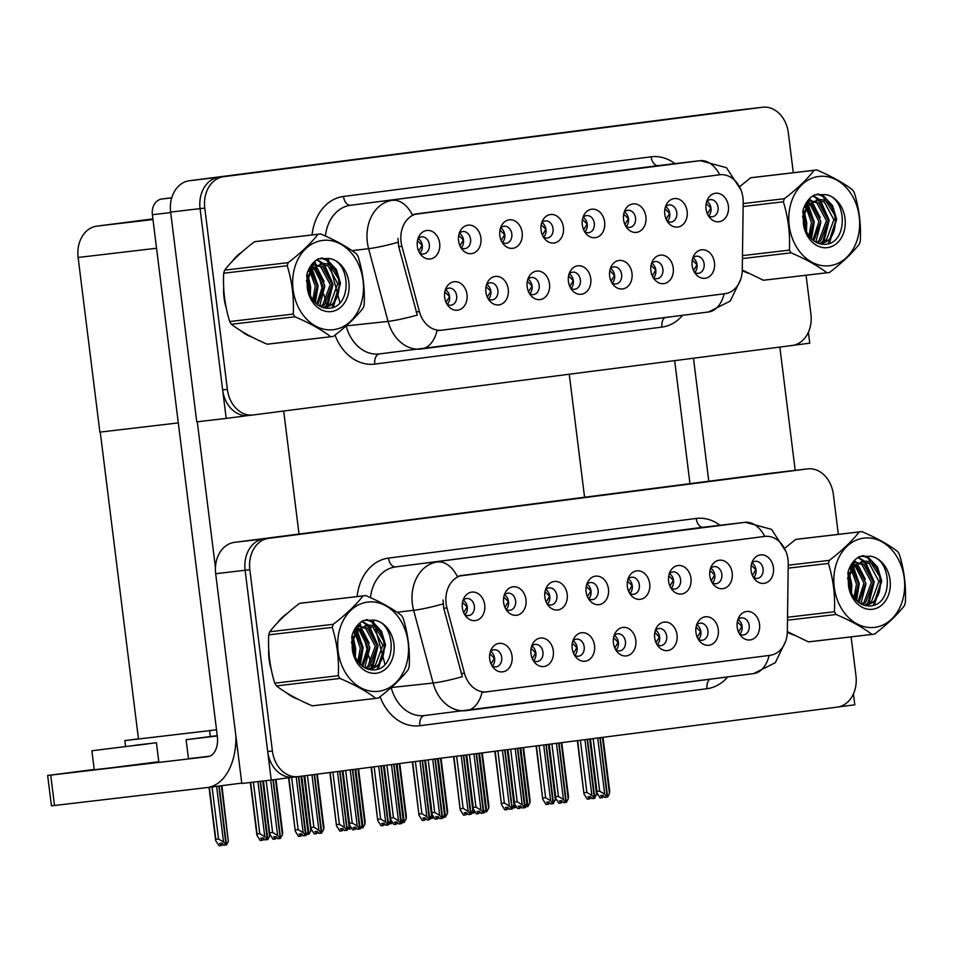 <?xml version="1.0" encoding="UTF-8"?>
<svg xmlns="http://www.w3.org/2000/svg" width="953" height="953" viewBox="0 0 953 953"><rect width="100%" height="100%" fill="white"/><g stroke="black" fill="none" stroke-linecap="round" stroke-linejoin="round"><path stroke-width="1.43" d="M464.623 614.494A8.613 6.754 83.3 0 0 468.662 615.59A8.613 6.754 83.3 0 0 474.356 606.179A8.613 6.754 83.3 0 0 466.648 598.496A8.613 6.754 83.3 0 0 462.979 600.497M463.265 600.187A8.613 6.754 -96.7 0 1 467.292 607.013A8.613 6.754 -96.7 0 1 464.981 614.733M462.372 607.788A14.343 11.257 83.3 0 0 466.136 616.615A14.343 11.257 83.3 0 0 479.037 619.236A14.343 11.257 83.3 0 0 484.708 604.917A14.343 11.257 83.3 0 0 475.797 592.516A14.343 11.257 83.3 0 0 463.956 598.091A14.343 11.257 83.3 0 0 462.372 607.788M574.456 655.116A8.613 6.754 83.3 0 0 578.495 656.224A8.613 6.754 83.3 0 0 584.189 646.801A8.613 6.754 83.3 0 0 576.482 639.118A8.613 6.754 83.3 0 0 572.813 641.119M573.098 640.809A8.613 6.754 -96.7 0 1 577.125 647.635A8.613 6.754 -96.7 0 1 574.814 655.354M572.205 648.421A14.343 11.257 83.3 0 0 575.969 657.236A14.343 11.257 83.3 0 0 588.871 659.857A14.343 11.257 83.3 0 0 594.541 645.538A14.343 11.257 83.3 0 0 585.63 633.137A14.343 11.257 83.3 0 0 573.789 638.713A14.343 11.257 83.3 0 0 572.205 648.421M533.215 660.441A8.613 6.754 83.3 0 0 537.242 661.537A8.613 6.754 83.3 0 0 542.936 652.126A8.613 6.754 83.3 0 0 535.241 644.431A8.613 6.754 83.3 0 0 531.56 646.444M531.857 646.134A8.613 6.754 -96.7 0 1 535.872 652.948A8.613 6.754 -96.7 0 1 533.561 660.667M530.964 653.734A14.343 11.257 83.3 0 0 534.716 662.561A14.343 11.257 83.3 0 0 547.618 665.17A14.343 11.257 83.3 0 0 553.3 650.851A14.343 11.257 83.3 0 0 544.389 638.45A14.343 11.257 83.3 0 0 532.548 644.025A14.343 11.257 83.3 0 0 530.964 653.734M698.192 639.177A8.613 6.754 83.3 0 0 702.23 640.273A8.613 6.754 83.3 0 0 707.924 630.85A8.613 6.754 83.3 0 0 700.217 623.167A8.613 6.754 83.3 0 0 696.548 625.168M696.834 624.87A8.613 6.754 -96.7 0 1 700.86 631.684A8.613 6.754 -96.7 0 1 698.549 639.403M695.94 632.47A14.343 11.257 83.3 0 0 699.705 641.286A14.343 11.257 83.3 0 0 712.606 643.906A14.343 11.257 83.3 0 0 718.276 629.588A14.343 11.257 83.3 0 0 709.366 617.187A14.343 11.257 83.3 0 0 697.525 622.762A14.343 11.257 83.3 0 0 695.94 632.47M629.611 593.231A8.613 6.754 83.3 0 0 633.65 594.327A8.613 6.754 83.3 0 0 639.344 584.916A8.613 6.754 83.3 0 0 631.636 577.232A8.613 6.754 83.3 0 0 627.967 579.233M628.253 578.924A8.613 6.754 -96.7 0 1 632.28 585.75A8.613 6.754 -96.7 0 1 629.969 593.469M627.36 586.524A14.343 11.257 83.3 0 0 631.124 595.351A14.343 11.257 83.3 0 0 644.025 597.972A14.343 11.257 83.3 0 0 649.696 583.653A14.343 11.257 83.3 0 0 640.785 571.252A14.343 11.257 83.3 0 0 628.944 576.827A14.343 11.257 83.3 0 0 627.36 586.524M712.105 582.605A8.613 6.754 83.3 0 0 716.144 583.701A8.613 6.754 83.3 0 0 721.838 574.278A8.613 6.754 83.3 0 0 714.131 566.594A8.613 6.754 83.3 0 0 710.461 568.596M710.747 568.298A8.613 6.754 -96.7 0 1 714.774 575.112A8.613 6.754 -96.7 0 1 712.451 582.831M709.854 575.898A14.343 11.257 83.3 0 0 713.618 584.725A14.343 11.257 83.3 0 0 726.508 587.334A14.343 11.257 83.3 0 0 732.19 573.015A14.343 11.257 83.3 0 0 723.279 560.614A14.343 11.257 83.3 0 0 711.438 566.189A14.343 11.257 83.3 0 0 709.854 575.898M491.962 665.754A8.613 6.754 83.3 0 0 496.001 666.85A8.613 6.754 83.3 0 0 501.695 657.439A8.613 6.754 83.3 0 0 493.988 649.755A8.613 6.754 83.3 0 0 490.318 651.757M490.604 651.447A8.613 6.754 -96.7 0 1 494.631 658.273A8.613 6.754 -96.7 0 1 492.32 665.98M489.711 659.047A14.343 11.257 83.3 0 0 493.475 667.874A14.343 11.257 83.3 0 0 506.377 670.495A14.343 11.257 83.3 0 0 512.047 656.164A14.343 11.257 83.3 0 0 503.136 643.775A14.343 11.257 83.3 0 0 491.295 649.338A14.343 11.257 83.3 0 0 489.711 659.047M588.37 598.555A8.613 6.754 83.3 0 0 592.397 599.651A8.613 6.754 83.3 0 0 598.091 590.229A8.613 6.754 83.3 0 0 590.384 582.545A8.613 6.754 83.3 0 0 586.714 584.546M587.012 584.249A8.613 6.754 -96.7 0 1 591.027 591.063A8.613 6.754 -96.7 0 1 588.716 598.782M586.119 591.849A14.343 11.257 83.3 0 0 589.871 600.664A14.343 11.257 83.3 0 0 602.772 603.285A14.343 11.257 83.3 0 0 608.455 588.966A14.343 11.257 83.3 0 0 599.544 576.565A14.343 11.257 83.3 0 0 587.691 582.14A14.343 11.257 83.3 0 0 586.119 591.849M505.876 609.181A8.613 6.754 83.3 0 0 509.903 610.277A8.613 6.754 83.3 0 0 515.609 600.866A8.613 6.754 83.3 0 0 507.901 593.183A8.613 6.754 83.3 0 0 504.22 595.184M504.518 594.875A8.613 6.754 -96.7 0 1 508.533 601.7A8.613 6.754 -96.7 0 1 506.222 609.42M503.625 602.475A14.343 11.257 83.3 0 0 507.389 611.302A14.343 11.257 83.3 0 0 520.278 613.923A14.343 11.257 83.3 0 0 525.961 599.592A14.343 11.257 83.3 0 0 517.05 587.203A14.343 11.257 83.3 0 0 505.209 592.766A14.343 11.257 83.3 0 0 503.625 602.475M547.117 603.868A8.613 6.754 83.3 0 0 551.156 604.964A8.613 6.754 83.3 0 0 556.85 595.554A8.613 6.754 83.3 0 0 549.142 587.858A8.613 6.754 83.3 0 0 545.473 589.871M545.759 589.562A8.613 6.754 -96.7 0 1 549.786 596.375A8.613 6.754 -96.7 0 1 547.475 604.095M544.866 597.162A14.343 11.257 83.3 0 0 548.63 605.989A14.343 11.257 83.3 0 0 561.531 608.61A14.343 11.257 83.3 0 0 567.202 594.279A14.343 11.257 83.3 0 0 558.291 581.878A14.343 11.257 83.3 0 0 546.45 587.453A14.343 11.257 83.3 0 0 544.866 597.162M656.951 644.49A8.613 6.754 83.3 0 0 660.989 645.586A8.613 6.754 83.3 0 0 666.683 636.175A8.613 6.754 83.3 0 0 658.976 628.48A8.613 6.754 83.3 0 0 655.307 630.493M655.593 630.183A8.613 6.754 -96.7 0 1 659.619 636.997A8.613 6.754 -96.7 0 1 657.296 644.716M654.699 637.783A14.343 11.257 83.3 0 0 658.463 646.61A14.343 11.257 83.3 0 0 671.353 649.231A14.343 11.257 83.3 0 0 677.035 634.901A14.343 11.257 83.3 0 0 668.124 622.5A14.343 11.257 83.3 0 0 656.283 628.075A14.343 11.257 83.3 0 0 654.699 637.783M615.709 649.803A8.613 6.754 83.3 0 0 619.736 650.899A8.613 6.754 83.3 0 0 625.43 641.488A8.613 6.754 83.3 0 0 617.723 633.805A8.613 6.754 83.3 0 0 614.054 635.806M614.351 635.496A8.613 6.754 -96.7 0 1 618.366 642.322A8.613 6.754 -96.7 0 1 616.055 650.041M613.458 643.096A14.343 11.257 83.3 0 0 617.21 651.923A14.343 11.257 83.3 0 0 630.112 654.544A14.343 11.257 83.3 0 0 635.794 640.225A14.343 11.257 83.3 0 0 626.871 627.824A14.343 11.257 83.3 0 0 615.03 633.388A14.343 11.257 83.3 0 0 613.458 643.096M753.346 577.28A8.613 6.754 83.3 0 0 757.385 578.376A8.613 6.754 83.3 0 0 763.079 568.965A8.613 6.754 83.3 0 0 755.372 561.281A8.613 6.754 83.3 0 0 751.703 563.283M751.988 562.973A8.613 6.754 -96.7 0 1 756.015 569.799A8.613 6.754 -96.7 0 1 753.704 577.518M751.095 570.573A14.343 11.257 83.3 0 0 754.859 579.4A14.343 11.257 83.3 0 0 767.761 582.021A14.343 11.257 83.3 0 0 773.431 567.702A14.343 11.257 83.3 0 0 764.52 555.301A14.343 11.257 83.3 0 0 752.679 560.876A14.343 11.257 83.3 0 0 751.095 570.573M670.852 587.918A8.613 6.754 83.3 0 0 674.891 589.014A8.613 6.754 83.3 0 0 680.585 579.603A8.613 6.754 83.3 0 0 672.878 571.919A8.613 6.754 83.3 0 0 669.209 573.92M669.494 573.611A8.613 6.754 -96.7 0 1 673.521 580.437A8.613 6.754 -96.7 0 1 671.21 588.144M668.613 581.211A14.343 11.257 83.3 0 0 672.365 590.038A14.343 11.257 83.3 0 0 685.267 592.659A14.343 11.257 83.3 0 0 690.949 578.328A14.343 11.257 83.3 0 0 682.026 565.927A14.343 11.257 83.3 0 0 670.185 571.502A14.343 11.257 83.3 0 0 668.613 581.211M739.445 633.852A8.613 6.754 83.3 0 0 743.483 634.948A8.613 6.754 83.3 0 0 749.177 625.537A8.613 6.754 83.3 0 0 741.47 617.854A8.613 6.754 83.3 0 0 737.801 619.855M738.087 619.545A8.613 6.754 -96.7 0 1 742.113 626.371A8.613 6.754 -96.7 0 1 739.79 634.09M737.193 627.145A14.343 11.257 83.3 0 0 740.957 635.973A14.343 11.257 83.3 0 0 753.847 638.593A14.343 11.257 83.3 0 0 759.529 624.275A14.343 11.257 83.3 0 0 750.619 611.874A14.343 11.257 83.3 0 0 738.778 617.449A14.343 11.257 83.3 0 0 737.193 627.145M446.111 603.523A25.826 20.263 83.3 0 0 446.969 607.931L464.433 673.199A25.826 20.263 83.3 0 0 486.697 691.842A25.826 20.263 83.3 0 0 486.864 691.818L770.167 655.307A25.826 20.263 83.3 0 0 787.333 631.577L788.238 563.95A25.826 20.263 83.3 0 0 764.878 536.396A25.826 20.263 83.3 0 0 764.699 536.42L463.015 575.302A25.826 20.263 83.3 0 0 446.111 603.523M803.176 469.4A28.697 22.515 83.3 0 0 802.974 469.424A28.697 22.515 83.3 0 0 802.783 469.448L263.898 538.91A28.697 22.515 83.3 0 0 245.112 570.263L271.236 780.03L293.476 777.16M838.521 706.912L854.793 704.815L853.435 693.867M773.741 472.867A28.697 22.515 83.3 0 0 773.538 472.891A28.697 22.515 83.3 0 0 773.348 472.914L234.462 542.364A28.697 22.515 83.3 0 0 215.676 573.718L241.8 783.497L271.236 780.03M210.339 736.502L209.612 730.629L216.522 729.748M125.558 746.402L124.831 740.6L209.612 730.629M124.831 740.6L138.459 738.849L100.244 432.078M569.251 374.231L584.57 497.24M419.582 252.867A8.613 6.754 83.3 0 0 423.62 253.963A8.613 6.754 83.3 0 0 429.315 244.54A8.613 6.754 83.3 0 0 421.607 236.856A8.613 6.754 83.3 0 0 417.938 238.858M418.224 238.56A8.613 6.754 -96.7 0 1 422.25 245.374A8.613 6.754 -96.7 0 1 419.939 253.093M417.331 246.16A14.343 11.257 83.3 0 0 421.095 254.987A14.343 11.257 83.3 0 0 433.996 257.596A14.343 11.257 83.3 0 0 439.667 243.277A14.343 11.257 83.3 0 0 430.756 230.876A14.343 11.257 83.3 0 0 418.915 236.451A14.343 11.257 83.3 0 0 417.331 246.16M529.415 293.488A8.613 6.754 83.3 0 0 533.454 294.584A8.613 6.754 83.3 0 0 539.148 285.173A8.613 6.754 83.3 0 0 531.44 277.478A8.613 6.754 83.3 0 0 527.771 279.479M528.057 279.181A8.613 6.754 -96.7 0 1 532.084 285.995A8.613 6.754 -96.7 0 1 529.761 293.715M527.164 286.782A14.343 11.257 83.3 0 0 530.928 295.609A14.343 11.257 83.3 0 0 543.818 298.218A14.343 11.257 83.3 0 0 549.5 283.899A14.343 11.257 83.3 0 0 540.589 271.498A14.343 11.257 83.3 0 0 528.748 277.073A14.343 11.257 83.3 0 0 527.164 286.782M488.162 298.801A8.613 6.754 83.3 0 0 492.201 299.897A8.613 6.754 83.3 0 0 497.895 290.486A8.613 6.754 83.3 0 0 490.187 282.803A8.613 6.754 83.3 0 0 486.518 284.804M486.804 284.494A8.613 6.754 -96.7 0 1 490.831 291.32A8.613 6.754 -96.7 0 1 488.52 299.028M485.911 292.094A14.343 11.257 83.3 0 0 489.675 300.922A14.343 11.257 83.3 0 0 502.576 303.542A14.343 11.257 83.3 0 0 508.247 289.212A14.343 11.257 83.3 0 0 499.336 276.823A14.343 11.257 83.3 0 0 487.495 282.386A14.343 11.257 83.3 0 0 485.911 292.094M653.15 277.537A8.613 6.754 83.3 0 0 657.189 278.633A8.613 6.754 83.3 0 0 662.883 269.222A8.613 6.754 83.3 0 0 655.176 261.527A8.613 6.754 83.3 0 0 651.507 263.54M651.792 263.231A8.613 6.754 -96.7 0 1 655.819 270.044A8.613 6.754 -96.7 0 1 653.508 277.764M650.899 270.831A14.343 11.257 83.3 0 0 654.663 279.658A14.343 11.257 83.3 0 0 667.565 282.279A14.343 11.257 83.3 0 0 673.235 267.948A14.343 11.257 83.3 0 0 664.324 255.547A14.343 11.257 83.3 0 0 652.483 261.122A14.343 11.257 83.3 0 0 650.899 270.831M584.57 231.591A8.613 6.754 83.3 0 0 588.597 232.699A8.613 6.754 83.3 0 0 594.303 223.276A8.613 6.754 83.3 0 0 586.595 215.592A8.613 6.754 83.3 0 0 582.926 217.594M583.212 217.284A8.613 6.754 -96.7 0 1 587.227 224.11A8.613 6.754 -96.7 0 1 584.916 231.829M582.319 224.896A14.343 11.257 83.3 0 0 586.083 233.711A14.343 11.257 83.3 0 0 598.972 236.332A14.343 11.257 83.3 0 0 604.655 222.013A14.343 11.257 83.3 0 0 595.744 209.612A14.343 11.257 83.3 0 0 583.903 215.187A14.343 11.257 83.3 0 0 582.319 224.896M667.064 220.965A8.613 6.754 83.3 0 0 671.091 222.061A8.613 6.754 83.3 0 0 676.785 212.65A8.613 6.754 83.3 0 0 669.089 204.955A8.613 6.754 83.3 0 0 665.408 206.968M665.706 206.658A8.613 6.754 -96.7 0 1 669.721 213.472A8.613 6.754 -96.7 0 1 667.41 221.191M664.813 214.258A14.343 11.257 83.3 0 0 668.565 223.085A14.343 11.257 83.3 0 0 681.466 225.706A14.343 11.257 83.3 0 0 687.149 211.375A14.343 11.257 83.3 0 0 678.238 198.974A14.343 11.257 83.3 0 0 666.397 204.55A14.343 11.257 83.3 0 0 664.813 214.258M446.921 304.114A8.613 6.754 83.3 0 0 450.96 305.21A8.613 6.754 83.3 0 0 456.654 295.799A8.613 6.754 83.3 0 0 448.946 288.116A8.613 6.754 83.3 0 0 445.277 290.117M445.563 289.807A8.613 6.754 -96.7 0 1 449.59 296.633A8.613 6.754 -96.7 0 1 447.267 304.352M444.67 297.407A14.343 11.257 83.3 0 0 448.434 306.235A14.343 11.257 83.3 0 0 461.323 308.855A14.343 11.257 83.3 0 0 467.006 294.537A14.343 11.257 83.3 0 0 458.095 282.136A14.343 11.257 83.3 0 0 446.254 287.711A14.343 11.257 83.3 0 0 444.67 297.407M543.317 236.916A8.613 6.754 83.3 0 0 547.356 238.012A8.613 6.754 83.3 0 0 553.05 228.601A8.613 6.754 83.3 0 0 545.342 220.905A8.613 6.754 83.3 0 0 541.673 222.919M541.959 222.609A8.613 6.754 -96.7 0 1 545.986 229.423A8.613 6.754 -96.7 0 1 543.675 237.142M541.066 230.209A14.343 11.257 83.3 0 0 544.83 239.036A14.343 11.257 83.3 0 0 557.731 241.645A14.343 11.257 83.3 0 0 563.402 227.326A14.343 11.257 83.3 0 0 554.491 214.925A14.343 11.257 83.3 0 0 542.65 220.5A14.343 11.257 83.3 0 0 541.066 230.209M460.823 247.542A8.613 6.754 83.3 0 0 464.861 248.638A8.613 6.754 83.3 0 0 470.556 239.227A8.613 6.754 83.3 0 0 462.848 231.543A8.613 6.754 83.3 0 0 459.179 233.545M459.465 233.235A8.613 6.754 -96.7 0 1 463.492 240.061A8.613 6.754 -96.7 0 1 461.181 247.78M458.584 240.835A14.343 11.257 83.3 0 0 462.336 249.662A14.343 11.257 83.3 0 0 475.237 252.283A14.343 11.257 83.3 0 0 480.908 237.964A14.343 11.257 83.3 0 0 471.997 225.563A14.343 11.257 83.3 0 0 460.156 231.138A14.343 11.257 83.3 0 0 458.584 240.835M502.076 242.229A8.613 6.754 83.3 0 0 506.114 243.325A8.613 6.754 83.3 0 0 511.809 233.914A8.613 6.754 83.3 0 0 504.101 226.23A8.613 6.754 83.3 0 0 500.432 228.232M500.718 227.922A8.613 6.754 -96.7 0 1 504.745 234.748A8.613 6.754 -96.7 0 1 502.422 242.455M499.825 235.522A14.343 11.257 83.3 0 0 503.589 244.349A14.343 11.257 83.3 0 0 516.478 246.97A14.343 11.257 83.3 0 0 522.161 232.639A14.343 11.257 83.3 0 0 513.25 220.25A14.343 11.257 83.3 0 0 501.409 225.813A14.343 11.257 83.3 0 0 499.825 235.522M611.909 282.85A8.613 6.754 83.3 0 0 615.936 283.946A8.613 6.754 83.3 0 0 621.642 274.535A8.613 6.754 83.3 0 0 613.935 266.852A8.613 6.754 83.3 0 0 610.254 268.853M610.551 268.543A8.613 6.754 -96.7 0 1 614.566 275.369A8.613 6.754 -96.7 0 1 612.255 283.077M609.658 276.144A14.343 11.257 83.3 0 0 613.422 284.971A14.343 11.257 83.3 0 0 626.312 287.592A14.343 11.257 83.3 0 0 631.994 273.261A14.343 11.257 83.3 0 0 623.083 260.872A14.343 11.257 83.3 0 0 611.242 266.435A14.343 11.257 83.3 0 0 609.658 276.144M570.656 288.163A8.613 6.754 83.3 0 0 574.695 289.259A8.613 6.754 83.3 0 0 580.389 279.848A8.613 6.754 83.3 0 0 572.682 272.165A8.613 6.754 83.3 0 0 569.012 274.166M569.298 273.856A8.613 6.754 -96.7 0 1 573.325 280.682A8.613 6.754 -96.7 0 1 571.014 288.402M568.405 281.457A14.343 11.257 83.3 0 0 572.169 290.284A14.343 11.257 83.3 0 0 585.071 292.905A14.343 11.257 83.3 0 0 590.741 278.586A14.343 11.257 83.3 0 0 581.83 266.185A14.343 11.257 83.3 0 0 569.989 271.76A14.343 11.257 83.3 0 0 568.405 281.457M708.305 215.652A8.613 6.754 83.3 0 0 712.344 216.748A8.613 6.754 83.3 0 0 718.038 207.325A8.613 6.754 83.3 0 0 710.33 199.642A8.613 6.754 83.3 0 0 706.661 201.643M706.947 201.345A8.613 6.754 -96.7 0 1 710.974 208.159A8.613 6.754 -96.7 0 1 708.663 215.878M706.054 208.945A14.343 11.257 83.3 0 0 709.818 217.761A14.343 11.257 83.3 0 0 722.719 220.381A14.343 11.257 83.3 0 0 728.39 206.062A14.343 11.257 83.3 0 0 719.479 193.662A14.343 11.257 83.3 0 0 707.638 199.237A14.343 11.257 83.3 0 0 706.054 208.945M625.811 226.278A8.613 6.754 83.3 0 0 629.85 227.374A8.613 6.754 83.3 0 0 635.544 217.963A8.613 6.754 83.3 0 0 627.836 210.279A8.613 6.754 83.3 0 0 624.167 212.281M624.453 211.971A8.613 6.754 -96.7 0 1 628.48 218.797A8.613 6.754 -96.7 0 1 626.169 226.516M623.56 219.571A14.343 11.257 83.3 0 0 627.324 228.398A14.343 11.257 83.3 0 0 640.225 231.019A14.343 11.257 83.3 0 0 645.896 216.7A14.343 11.257 83.3 0 0 636.985 204.299A14.343 11.257 83.3 0 0 625.144 209.863A14.343 11.257 83.3 0 0 623.56 219.571M694.403 272.213A8.613 6.754 83.3 0 0 698.43 273.32A8.613 6.754 83.3 0 0 704.124 263.898A8.613 6.754 83.3 0 0 696.417 256.214A8.613 6.754 83.3 0 0 692.748 258.215M693.045 257.918A8.613 6.754 -96.7 0 1 697.06 264.731A8.613 6.754 -96.7 0 1 694.749 272.451M692.152 265.518A14.343 11.257 83.3 0 0 695.904 274.333A14.343 11.257 83.3 0 0 708.806 276.954A14.343 11.257 83.3 0 0 714.488 262.635A14.343 11.257 83.3 0 0 705.577 250.234A14.343 11.257 83.3 0 0 693.724 255.809A14.343 11.257 83.3 0 0 692.152 265.518M401.07 241.883A25.826 20.263 83.3 0 0 401.928 246.303L419.391 311.56A25.826 20.263 83.3 0 0 441.644 330.203A25.826 20.263 83.3 0 0 441.823 330.179L725.126 293.667A25.826 20.263 83.3 0 0 742.28 269.937L743.197 202.31A25.826 20.263 83.3 0 0 719.825 174.756A25.826 20.263 83.3 0 0 719.658 174.78L417.974 213.675A25.826 20.263 83.3 0 0 401.07 241.883M758.135 107.76A28.697 22.515 83.3 0 0 757.933 107.784A28.697 22.515 83.3 0 0 757.742 107.808L218.856 177.27A28.697 22.515 83.3 0 0 200.07 208.624L226.195 418.391L248.435 415.532M793.468 345.272L809.752 343.175L808.382 332.228M728.688 111.227A28.697 22.515 83.3 0 0 728.497 111.251A28.697 22.515 83.3 0 0 728.306 111.275L189.421 180.736A28.697 22.515 83.3 0 0 170.635 212.09L196.759 421.857L226.195 418.391M152.897 218.904L96.908 226.123A28.697 22.515 -96.7 0 0 78.122 257.477L99.874 432.126L178.306 422.894M268.71 649.1A45.911 36.035 83.3 0 0 269.08 659.321A45.911 36.035 83.3 0 0 271.224 669.316M286.329 692.688A45.911 36.035 83.3 0 0 297.55 698.99M787.321 632.137A45.911 36.035 83.3 0 0 793.694 635.032M483.755 692.188L482.039 692.295A33.474 20.752 -97.3 0 1 466.482 710.604A33.474 20.752 -97.3 0 1 466.339 710.628A38.263 30.031 -96.7 0 1 466.088 710.664A38.263 30.031 -96.7 0 1 433.103 683.039L413.65 610.313A38.263 30.031 -96.7 0 1 412.375 603.785A38.263 30.031 -96.7 0 1 437.427 561.972A33.474 20.752 82.7 0 1 457.249 576.303L764.878 536.396M391.195 687.542L433.103 683.039A33.474 3.776 -15 0 0 462.324 676.701L443.764 608.312L443.026 600.033M773.538 472.891L802.974 469.424A28.697 22.515 83.3 0 0 802.783 469.448L263.898 538.91A28.697 22.515 83.3 0 0 245.112 570.263L267.698 751.56A28.697 22.515 83.3 0 0 293.381 777.171A28.697 22.515 83.3 0 0 293.572 777.148L297.896 776.647M286.972 613.672A45.911 36.035 83.3 0 0 277.573 622.678M838.342 534.359L833.375 494.488A28.697 22.515 83.3 0 0 807.691 468.864A28.697 22.515 83.3 0 0 807.489 468.888L268.615 538.35A28.697 22.515 83.3 0 0 249.829 569.703L272.403 751A28.697 22.515 83.3 0 0 298.086 776.624A28.697 22.515 83.3 0 0 298.289 776.6L837.175 707.138A28.697 22.515 83.3 0 0 855.961 675.784L851.112 636.878M223.669 287.461A45.911 36.035 83.3 0 0 224.038 297.693A45.911 36.035 83.3 0 0 226.183 307.688M241.276 331.048A45.911 36.035 83.3 0 0 252.509 337.35M742.268 270.497A45.911 36.035 83.3 0 0 748.653 273.392M438.714 330.548L436.986 330.655A33.474 20.752 -97.3 0 1 421.44 348.977A33.474 20.752 -97.3 0 1 421.297 348.989A38.263 30.031 -96.7 0 1 421.035 349.024A38.263 30.031 -96.7 0 1 388.062 321.399L368.597 248.685A38.263 30.031 -96.7 0 1 367.334 242.145A38.263 30.031 -96.7 0 1 392.386 200.344A33.474 20.752 82.7 0 1 412.208 214.663L719.825 174.756M346.153 325.902L388.062 321.399A33.474 3.776 -15 0 0 417.283 315.074L398.711 246.672L397.985 238.393M728.497 111.251L757.933 107.784A28.697 22.515 83.3 0 0 757.742 107.808L218.856 177.27A28.697 22.515 83.3 0 0 200.07 208.624L222.645 389.92A28.697 22.515 83.3 0 0 248.34 415.532A28.697 22.515 83.3 0 0 248.53 415.508L252.855 415.008M241.931 252.033A45.911 36.035 83.3 0 0 232.52 261.051M793.301 172.731L788.334 132.848A28.697 22.515 83.3 0 0 762.65 107.236A28.697 22.515 83.3 0 0 762.448 107.26L223.562 176.71A28.697 22.515 83.3 0 0 204.776 208.076L227.362 389.36A28.697 22.515 83.3 0 0 253.045 414.984A28.697 22.515 83.3 0 0 253.248 414.96L792.122 345.498A28.697 22.515 83.3 0 0 810.92 314.145L806.071 275.238M738.515 632.03L741.815 626.395L737.324 621.785M597.71 738.003L604.702 794.194L607.18 797.089L604.821 797.363L603.058 795.302L600.7 795.576L602.463 797.637L603.773 796.136M600.235 737.682L607.633 797.03L609.467 793.587L609.706 791.061L603.011 737.324M602.475 737.384L609.467 793.587M590.11 738.98L596.792 792.67L600.104 797.911L602.463 797.637M607.18 797.089L599.937 737.717M593.147 738.587L599.687 791.145L596.983 791.455L590.443 738.944M599.687 791.145L604.702 794.194M596.792 792.67L596.983 791.455M584.928 739.647L591.884 795.469L594.35 798.364L587.167 739.361M594.35 798.364L592.004 798.638L590.241 796.577L587.882 796.851L589.645 798.912L587.286 799.186L583.975 793.944L577.673 740.588M594.517 798.34L596.912 793.23M587.465 739.325L594.815 798.304M580.377 740.231L586.869 792.419L591.884 795.469M586.869 792.419L584.165 792.729M589.645 798.912L590.955 797.411M596.649 794.862L589.693 739.04M756.015 569.799L751.238 565.224M755.729 569.834L752.417 575.445M697.274 637.354L700.574 631.708L696.083 627.098M556.457 743.316L563.461 799.507L565.927 802.402L563.568 802.676L561.805 800.615L559.459 800.889L561.222 802.95L562.532 801.461M558.994 742.995L566.38 802.343L568.226 798.9L568.453 796.374L561.77 742.637M561.222 742.709L568.226 798.9M548.857 744.293L555.551 797.983L558.863 803.236L561.222 802.95M565.927 802.402L558.696 743.03M551.894 743.912L558.446 796.458L555.742 796.779L549.202 744.257M558.446 796.458L563.461 799.507M555.551 797.983L555.742 796.779M656.021 642.667L659.321 637.021L654.83 632.423M515.216 748.641L522.208 804.832L524.686 807.715L522.327 808.001L520.564 805.94L518.206 806.214L519.969 808.275L521.279 806.774M517.741 748.308L525.294 807.644L527.212 801.687L520.517 747.95M519.981 748.022L526.973 804.213M507.615 749.618L514.298 803.296L517.622 808.549L519.969 808.275M524.686 807.715L517.443 748.343M510.653 749.225L517.193 801.771L514.489 802.092L507.949 749.57M517.193 801.771L522.208 804.832M514.298 803.296L514.489 802.092M614.78 647.98L618.08 642.346L613.589 637.736M473.963 753.954L480.967 810.145L483.433 813.04L481.086 813.314L479.323 811.253L476.965 811.527L478.728 813.588L480.038 812.087M476.5 753.62L483.886 812.98L485.732 809.526L485.97 807.012L479.276 753.263M478.728 753.335L485.732 809.526M466.374 754.931L473.057 808.62L476.369 813.862L478.728 813.588M483.433 813.04L476.202 753.668M469.412 754.538L475.952 807.084L473.248 807.405L466.708 754.883M475.952 807.084L480.967 810.145M473.057 808.62L473.248 807.405M543.686 744.96L550.643 800.782L553.109 803.677L545.914 744.674M553.109 803.677L550.751 803.951L548.988 801.89L546.641 802.176L548.404 804.225L546.045 804.511L542.733 799.257L536.42 745.901M553.264 803.653L555.659 798.543M546.212 744.638L553.562 803.617M539.124 745.556L545.628 797.732L550.643 800.782M545.628 797.732L542.924 798.054M548.404 804.225L549.702 802.736M555.408 800.175L548.451 744.353M714.774 575.112L709.985 570.549M714.488 575.147L711.176 580.77M502.434 750.285L509.39 806.107L512.023 808.978L504.673 749.999M511.868 808.99L509.51 809.276L507.746 807.215L505.388 807.489L507.151 809.55L504.792 809.824L501.481 804.57L495.179 751.214M512.023 808.966L514.417 803.867M504.971 749.951L512.321 808.93M497.883 750.869L504.375 803.045L509.39 806.107M504.375 803.045L501.671 803.367M507.151 809.55L508.461 808.049M514.155 805.488L507.199 749.666M673.521 580.425L668.744 575.862M673.235 580.46L669.923 586.083M461.192 755.598L468.149 811.42L470.615 814.315L463.432 755.312M470.615 814.315L468.257 814.589L466.493 812.528L464.147 812.802L465.91 814.863L463.551 815.137L460.239 809.895L453.926 756.539M470.77 814.291L473.164 809.18M463.73 755.276L471.068 814.255M456.63 756.182L463.134 808.358L468.149 811.42M463.134 808.358L460.43 808.68M465.91 814.863L467.22 813.362M472.914 810.812L465.957 754.979M632.28 585.75L627.491 581.175M631.994 585.785L628.682 591.396M419.951 760.911L426.896 816.733L429.374 819.628L422.179 760.625M429.374 819.628L427.015 819.902L425.252 817.841L422.894 818.115L424.657 820.176L422.31 820.462L418.986 815.208L412.685 761.852M429.529 819.604L431.923 814.493M422.477 760.589L429.827 819.568M415.389 761.507L421.881 813.683L426.896 816.733M421.881 813.683L419.177 813.993M424.657 820.176L425.967 818.675M431.661 816.125L424.716 760.303M591.027 591.063L586.25 586.488M590.741 591.098L587.429 596.721M526.473 805.237L527.736 806.524L527.235 802.486M527.581 806.548L525.722 806.762M527.736 806.524L529.88 803.034L530.118 800.52L523.519 747.569M520.743 747.926L528.033 806.488M521.017 807.31L521.684 807.239M522.983 747.64L529.88 803.034M693.522 270.497L697.012 264.731L692.307 260.038M710.974 208.159L706.197 203.537M710.807 208.183L707.4 213.865M514.894 805.154L515.204 807.667L515.907 806.548M513.679 806.464L514.751 807.727L512.952 807.93M514.751 807.727L514.441 803.975M171.766 197.747L161.76 199.034L171.731 197.855M197.283 421.798L215.438 567.535M283.696 411.041L299.016 534.049M207.48 787.512L241.752 783.104L207.242 787.547A57.394 35.571 -97.3 0 1 206.992 787.583L51.438 805.845L47.65 775.468L208.088 756.634M94.204 769.44L47.65 775.468M207.921 756.646A19.131 11.853 82.7 0 0 208.004 756.646A19.131 11.853 82.7 0 0 217.332 736.288L152.373 214.711A14.343 11.257 -96.7 0 1 161.76 199.034M207.242 787.547A57.394 35.571 -97.3 0 0 235.927 736.288M693.474 358.221L708.794 481.229M779.84 347.083L795.195 470.341M689.984 483.659L674.664 360.639M485.22 810.562L486.495 811.837L485.994 807.81M486.34 811.861L484.481 812.075M486.495 811.837L488.627 808.358L488.865 805.833L482.278 752.882M479.502 753.239L486.792 811.801M479.764 812.635L480.431 812.552M481.73 752.953L488.627 808.358M652.269 275.822L655.759 270.044L651.054 265.351M443.979 815.875L445.242 817.15L444.741 813.123M445.087 817.174L443.228 817.388M445.242 817.15L447.386 813.671L447.624 811.146L441.025 758.195M438.249 758.552L445.539 817.114M438.523 817.948L439.19 817.865M440.489 758.266L447.386 813.671M611.028 281.135L614.518 275.357L609.813 270.676M402.738 821.188L404.001 822.475L403.5 818.436M403.846 822.487L401.987 822.713M404.001 822.463L406.145 818.984L406.371 816.471L399.784 763.52M397.008 763.877L404.298 822.427M397.27 823.261L397.937 823.189M399.236 763.579L406.145 818.984M569.775 286.448L573.277 280.67L568.56 275.989M669.721 213.472L664.956 208.85M669.554 213.496L666.147 219.178M473.653 810.479L473.963 812.98L474.654 811.861M472.426 811.777L473.51 813.04L471.711 813.254M473.51 813.04L473.2 809.3M628.48 218.797L623.703 214.163M628.313 218.809L624.906 224.503M432.4 815.792L432.71 818.293L433.412 817.174M431.185 817.102L432.257 818.353L430.458 818.567M432.257 818.353L431.947 814.612M587.227 224.11L582.462 219.488M587.06 224.134L583.653 229.816M391.159 821.105L391.469 823.618L392.159 822.499M389.944 822.415L391.016 823.666L389.217 823.88M391.016 823.666L390.706 819.925M545.986 229.423L541.209 224.801M545.819 229.447L542.412 235.129M349.906 826.43L350.216 828.931L350.918 827.812M348.691 827.728L349.763 828.991L347.976 829.193M349.763 828.991L349.465 825.238M217.248 735.633L186.085 739.695L217.296 735.99M217.26 735.668L192.256 738.92L217.296 735.954M186.085 739.695L188.456 758.683L209.767 756.194M91.881 750.773L94.252 769.762L112.466 767.653L158.794 761.721L156.423 742.732L91.881 750.773L156.423 742.732M137.887 745.163L148.847 743.745M135.1 745.258L147.822 743.721M270.295 664.265A45.434 35.654 -96.7 0 1 269.449 659.273A45.434 35.654 -96.7 0 1 269.044 654.246M281.314 618.902A45.434 35.654 -96.7 0 1 283.16 617.139M292.928 696.548A45.434 35.654 -96.7 0 1 290.975 695.452M225.253 302.625A45.434 35.654 -96.7 0 1 224.408 297.646A45.434 35.654 -96.7 0 1 224.003 292.607M236.273 257.262A45.434 35.654 -96.7 0 1 238.119 255.499M247.875 334.908A45.434 35.654 -96.7 0 1 245.934 333.812M789.072 632.589A45.434 35.654 -96.7 0 1 787.333 631.625L808.406 641.881A51.653 40.538 83.3 0 0 809.383 641.786A51.653 40.538 83.3 0 0 809.728 641.75M744.031 270.95A45.434 35.654 -96.7 0 1 742.28 269.985L763.365 280.253A51.653 40.538 83.3 0 0 764.33 280.146A51.653 40.538 83.3 0 0 764.687 280.111M378.675 691.294A44.958 35.285 83.3 0 0 408.11 642.179A44.958 35.285 83.3 0 0 367.56 602.082A44.958 35.285 83.3 0 0 338.124 651.197A44.958 35.285 83.3 0 0 378.675 691.294M312.262 705.839L375.804 698.37A51.653 40.538 83.3 0 0 376.769 698.263A51.653 40.538 83.3 0 0 377.126 698.227A51.653 40.538 83.3 0 0 378.436 698.025C391.266 688.185 401.201 678.727 408.253 669.637A51.653 40.538 83.3 0 0 409.206 666.552C410.052 650.16 408.051 634.055 403.179 618.235A51.653 40.538 83.3 0 0 401.499 615.495C392.362 608.49 380.414 601.855 365.678 595.565A51.653 40.538 83.3 0 0 364.701 595.673A51.653 40.538 83.3 0 0 364.356 595.708A51.653 40.538 83.3 0 0 363.033 595.911L299.504 603.38C286.746 613.136 276.811 622.607 269.687 631.768A51.653 40.538 83.3 0 0 268.734 634.853C267.888 651.34 269.902 667.445 274.75 683.17A51.653 40.538 83.3 0 0 276.43 685.91C285.471 692.855 297.419 699.502 312.262 705.839A51.653 40.538 83.3 0 0 313.227 705.744A51.653 40.538 83.3 0 0 313.585 705.696M364.701 595.673L301.16 603.142A51.653 40.538 83.3 0 0 300.814 603.189A51.653 40.538 83.3 0 0 299.504 603.38M366.19 668.506L369.752 666.052L377.174 646.015L367.56 628.182L359.448 626.276L355.934 627.265M368.287 669.268L368.466 669.256C391.838 667.624 387.335 621.38 366.798 625.418L359.269 629.349C351.871 637.986 350.966 648.028 356.529 659.464L356.839 659.952C361.282 666.826 366.929 670.138 373.767 669.911C397.627 669.316 396.162 622.523 374.255 620.2L363.558 620.391C357.959 623.453 354.099 628.599 351.955 635.818L352.396 649.946A26.72 20.978 83.3 0 0 376.423 673.211A26.72 20.978 83.3 0 0 394.149 646.825A26.72 20.978 83.3 0 0 374.255 620.2M357.72 626.478L356.327 626.717M354.468 654.997L354.73 648.659L353.241 641.464M352.789 640.261L351.657 637.902M352.217 644.573L351.454 641.905M358.852 662.823L362.211 647.778L356.315 633.018M355.993 632.673L353.873 630.791M357.828 661.465L360.341 647.992L355.493 634.495M355.124 634.031L353.277 632.065M362.736 666.504L369.693 646.896L360.091 629.063L355.874 627.348M361.795 665.778L367.822 647.123L358.9 629.719M358.84 629.671L355.457 627.979M365.38 668.124L367.882 666.278L375.303 646.241L365.69 628.396L358.519 626.431M368.072 669.209L375.363 665.397L382.772 645.36L373.171 627.515L365.059 625.621L366.798 625.418M352.396 649.946C351.538 640.547 353.825 633.685 359.269 629.349M274.75 683.17L338.291 675.701A51.653 40.538 83.3 0 0 339.971 678.441L276.43 685.91M269.687 631.768L333.228 624.298A51.653 40.538 83.3 0 0 332.263 627.384L268.734 634.853M333.228 624.298C345.975 614.542 355.91 605.072 363.033 595.911M338.291 675.701C339.137 659.297 337.136 643.192 332.263 627.384M375.804 698.37C366.75 691.413 354.814 684.778 339.971 678.441M354.635 655.473L354.802 649.851M354.218 644.955L353.289 641.166M352.872 639.868L351.764 637.092M359.757 663.848L362.271 648.981M361.699 644.073L356.958 632.053M356.732 631.72L354.754 629.135M364.713 667.767L369.752 648.1M369.168 643.192L360.568 626.526M360.222 626.216L358.137 624.549M370.098 669.697L370.86 668.744M371.396 668.053L377.233 647.218M376.649 642.322L368.049 625.656M367.703 625.335L361.675 621.511M377.114 669.34L384.714 646.337M384.13 641.44L371.753 621.928L366.119 619.7M355.326 657.153L355.648 648.493L353.67 639.38M353.277 638.343L352.026 635.58M360.365 664.491L363.129 647.611L357.482 631.339M357.304 631.077L355.159 628.444M370.836 669.804L372.015 668.363M372.778 667.303L378.079 645.86L369.359 625.907M368.751 625.323L362.128 621.213M378.293 668.946L385.56 644.978L381.462 631.172L372.694 621.809L366.953 619.569M333.633 329.667A44.958 35.285 83.3 0 0 363.069 280.539A44.958 35.285 83.3 0 0 322.519 240.442A44.958 35.285 83.3 0 0 293.083 289.557A44.958 35.285 83.3 0 0 333.633 329.667M267.221 344.2L330.751 336.731A51.653 40.538 83.3 0 0 331.727 336.635A51.653 40.538 83.3 0 0 332.073 336.588A51.653 40.538 83.3 0 0 333.395 336.385C346.225 326.545 356.16 317.087 363.2 307.998A51.653 40.538 83.3 0 0 364.153 304.924C365.011 288.521 362.998 272.415 358.137 256.595A51.653 40.538 83.3 0 0 356.458 253.867C347.321 246.851 335.373 240.216 320.625 233.938A51.653 40.538 83.3 0 0 319.66 234.033A51.653 40.538 83.3 0 0 319.303 234.081A51.653 40.538 83.3 0 0 317.992 234.271L254.451 241.74C241.705 251.509 231.77 260.967 224.646 270.14A51.653 40.538 83.3 0 0 223.681 273.213C222.847 289.7 224.848 305.806 229.709 321.53A51.653 40.538 83.3 0 0 231.388 324.27C240.43 331.227 252.366 337.862 267.221 344.2A51.653 40.538 83.3 0 0 268.186 344.104A51.653 40.538 83.3 0 0 268.532 344.057M319.66 234.033L256.119 241.502A51.653 40.538 83.3 0 0 255.773 241.55A51.653 40.538 83.3 0 0 254.451 241.74M321.149 306.866L324.711 304.412L332.12 284.387L322.519 266.542L314.407 264.636L310.892 265.625M323.246 307.64L323.412 307.616C346.785 305.996 342.294 259.74 321.745 263.778L314.228 267.71C306.83 276.358 305.925 286.388 311.488 297.836L311.786 298.313C316.241 305.186 321.876 308.51 328.725 308.272C352.574 307.676 351.109 260.884 329.202 258.561L318.505 258.751C312.918 261.813 309.046 266.959 306.914 274.178L307.342 288.306A26.72 20.978 83.3 0 0 331.37 311.571A26.72 20.978 83.3 0 0 349.108 285.185A26.72 20.978 83.3 0 0 329.202 258.561M312.679 264.851L311.286 265.077M309.415 293.357L309.689 287.02L308.2 279.825M307.736 278.621L306.616 276.263M307.176 282.934L306.401 280.265M313.811 301.184L317.17 286.138L311.274 271.391M310.952 271.033L308.82 269.151M312.787 299.826L315.3 286.365L310.44 272.856M310.07 272.391L308.236 270.438M317.694 304.877L324.651 285.257L315.038 267.424L310.833 265.72M316.753 304.138L322.781 285.483L313.859 268.079M313.799 268.043L310.416 266.34M320.339 306.497L322.841 304.638L330.25 284.602L320.649 266.757L313.477 264.791M323.031 307.569L330.322 303.757L337.731 283.72L328.13 265.887L320.017 263.981L321.745 263.778M307.342 288.306C306.497 278.907 308.784 272.046 314.228 267.71M229.709 321.53L293.238 314.061A51.653 40.538 83.3 0 0 294.918 316.801L231.388 324.27M224.646 270.14L288.175 262.659A51.653 40.538 83.3 0 0 287.222 265.744L223.681 273.213M288.175 262.659C300.922 252.902 310.869 243.444 317.992 234.271M293.238 314.061C294.096 297.658 292.083 281.552 287.222 265.744M330.751 336.731C321.709 329.774 309.773 323.138 294.918 316.801M309.594 293.834L309.749 288.223M309.177 283.315L308.248 279.527M307.831 278.228L306.723 275.453M314.716 302.22L317.23 287.341M316.646 282.433L311.917 270.414M311.691 270.08L309.701 267.495M319.66 306.139L324.711 286.46M324.127 281.564L315.526 264.898M315.181 264.577L313.096 262.909M325.044 308.057L325.819 307.116M326.343 306.413L332.192 285.578M331.608 280.682L322.996 264.017M322.65 263.695L316.634 259.871M332.061 307.7L339.661 284.697M339.077 279.801L326.712 260.288L321.078 258.072M310.285 295.513L310.607 286.853L308.629 277.752M308.236 276.704L306.985 273.952M315.324 302.851L318.076 285.971L312.441 269.699M312.262 269.437L310.118 266.804M325.795 308.176L326.962 306.723M327.725 305.663L333.038 284.22L324.318 264.267M323.698 263.695L317.087 259.573M333.252 307.319L340.519 283.339L336.409 269.532L327.641 260.181L321.911 257.941M874.818 627.348A44.958 35.285 83.3 0 0 904.254 578.221A44.958 35.285 83.3 0 0 863.704 538.123A44.958 35.285 83.3 0 0 834.268 587.251A44.958 35.285 83.3 0 0 874.818 627.348M808.406 641.881L871.947 634.412A51.653 40.538 83.3 0 0 872.912 634.317A51.653 40.538 83.3 0 0 873.27 634.269A51.653 40.538 83.3 0 0 874.58 634.079C887.41 624.239 897.345 614.768 904.397 605.679A51.653 40.538 83.3 0 0 905.35 602.606C906.196 586.202 904.194 570.097 899.334 554.289A51.653 40.538 83.3 0 0 897.655 551.549C888.506 544.544 876.569 537.897 861.822 531.619A51.653 40.538 83.3 0 0 860.845 531.714A51.653 40.538 83.3 0 0 860.499 531.762A51.653 40.538 83.3 0 0 859.189 531.953L795.648 539.434L785.01 548.07M860.845 531.714L797.316 539.195A51.653 40.538 83.3 0 0 796.958 539.231A51.653 40.538 83.3 0 0 795.648 539.434M862.334 604.559L865.896 602.105L873.317 582.069L863.716 564.224L855.603 562.33L852.077 563.318M864.431 605.322L864.609 605.298C887.982 603.678 883.479 557.422 862.941 561.46L855.413 565.403C848.027 574.04 847.11 584.082 852.673 595.518L852.983 595.994C857.426 602.868 863.073 606.191 869.922 605.965C893.771 605.369 892.306 558.565 870.399 556.242L859.701 556.433C854.102 559.494 850.243 564.641 848.11 571.86L848.539 585.988A26.72 20.978 83.3 0 0 872.567 609.253A26.72 20.978 83.3 0 0 890.293 582.867A26.72 20.978 83.3 0 0 870.399 556.242M853.864 562.532L852.47 562.758M850.612 591.051L850.886 584.701L849.385 577.506M848.932 576.315L847.813 573.956M848.361 580.627L847.598 577.947M855.008 598.865L858.355 583.832L852.458 569.072M852.137 568.727L850.016 566.832M853.971 597.519L856.497 584.046L851.637 570.549M851.267 570.073L849.433 568.119M858.879 602.558L865.836 582.95L856.235 565.105L852.018 563.402M857.95 601.831L863.966 583.165L855.044 565.76M854.984 565.725L851.601 564.021M861.536 604.178L864.026 602.32L871.447 582.283L861.846 564.45L854.674 562.473M864.216 605.262L871.507 601.438L878.928 581.413L869.315 563.568L861.214 561.662L862.941 561.46M848.539 585.988C847.682 576.589 849.981 569.727 855.413 565.403M787.523 617.258L834.435 611.743A51.653 40.538 83.3 0 0 836.115 614.482L787.476 620.2M788.226 565.189L829.372 560.352A51.653 40.538 83.3 0 0 828.419 563.426L788.179 568.155M829.372 560.352C842.118 550.584 852.053 541.125 859.189 531.953M834.435 611.743C835.281 595.351 833.279 579.233 828.419 563.426M871.947 634.412C862.906 627.467 850.958 620.82 836.115 614.482M850.779 591.515L850.946 585.904M850.362 581.008L849.445 577.22M849.016 575.922L847.908 573.134M855.901 599.902L858.427 585.023M857.843 580.127L853.102 568.095M852.887 567.762L850.898 565.189M860.857 603.821L865.896 584.141M865.324 579.245L856.711 562.58M856.366 562.258L854.281 560.59M866.241 605.751L867.016 604.798M867.54 604.095L873.377 583.272M872.793 578.364L864.192 561.698M863.847 561.377L857.831 557.553M873.258 605.393L880.858 582.39M880.274 577.482L867.909 557.97L862.274 555.754M851.47 593.195L851.791 584.546L849.814 575.433M849.421 574.385L848.17 571.633M856.521 600.533L859.272 583.665L853.626 567.38M853.447 567.13L851.303 564.498M866.98 605.858L868.159 604.416M868.922 603.356L874.223 581.902L865.503 561.96M864.895 561.377L858.284 557.255M874.437 605L881.704 581.02L877.606 567.226L868.838 557.862L863.096 555.623M829.777 265.708A44.958 35.285 83.3 0 0 859.213 216.593A44.958 35.285 83.3 0 0 818.663 176.484A44.958 35.285 83.3 0 0 789.227 225.611A44.958 35.285 83.3 0 0 829.777 265.708M763.365 280.253L826.906 272.772A51.653 40.538 83.3 0 0 827.871 272.677A51.653 40.538 83.3 0 0 828.228 272.629A51.653 40.538 83.3 0 0 829.539 272.439C842.369 262.599 852.304 253.141 859.356 244.051A51.653 40.538 83.3 0 0 860.309 240.966C861.155 224.563 859.153 208.457 854.293 192.649A51.653 40.538 83.3 0 0 852.613 189.909C843.465 182.905 831.516 176.257 816.781 169.979A51.653 40.538 83.3 0 0 815.804 170.075A51.653 40.538 83.3 0 0 815.458 170.122A51.653 40.538 83.3 0 0 814.136 170.325L750.607 177.794L739.969 186.431M815.804 170.075L752.262 177.556A51.653 40.538 83.3 0 0 751.917 177.592A51.653 40.538 83.3 0 0 750.607 177.794M817.293 242.92L820.855 240.466L828.276 220.429L818.663 202.584L810.55 200.69L807.036 201.679M819.389 243.682L819.568 243.658C842.94 242.038 838.437 195.794 817.9 199.832L810.372 203.763C802.974 212.4 802.069 222.442 807.632 233.878L807.941 234.355C812.385 241.228 818.031 244.552 824.869 244.325C848.73 243.73 847.265 196.926 825.358 194.603L814.66 194.793C809.061 197.867 805.202 203.001 803.057 210.232L803.498 224.36A26.72 20.978 83.3 0 0 827.526 247.625A26.72 20.978 83.3 0 0 845.251 221.227A26.72 20.978 83.3 0 0 825.358 194.603M808.823 200.892L807.429 201.131M805.571 229.411L805.845 223.073L804.344 215.878M803.891 214.675L802.76 212.316M803.319 218.987L802.557 216.307M809.955 237.226L813.314 222.192L807.417 207.432M807.096 207.087L804.975 205.193M808.93 235.879L811.444 222.406L806.595 208.91M806.226 208.445L804.38 206.479M813.838 240.918L820.795 221.31L811.194 203.465L806.977 201.762M812.897 240.192L818.925 221.525L810.002 204.121M809.943 204.085L806.56 202.393M816.483 242.538L818.984 240.68L826.406 220.655L816.792 202.81L809.621 200.833M819.175 243.623L826.465 239.811L833.875 219.774L824.274 201.929L816.161 200.035L817.9 199.832M803.498 224.36C802.64 214.961 804.928 208.088 810.372 203.763M742.482 255.63L789.394 250.115A51.653 40.538 83.3 0 0 791.073 252.843L742.435 258.573M743.185 203.549L784.331 198.712A51.653 40.538 83.3 0 0 783.366 201.786L743.137 206.527M784.331 198.712C797.077 188.956 807.012 179.486 814.136 170.325M789.394 250.115C790.24 233.711 788.238 217.606 783.366 201.786M826.906 272.772C817.853 265.827 805.916 259.18 791.073 252.843M805.738 229.887L805.904 224.265M805.321 219.369L804.392 215.581M803.975 214.282L802.867 211.495M810.86 238.262L813.374 223.383M812.802 218.487L808.061 206.456M807.834 206.122L805.857 203.549M815.816 242.181L820.855 222.514M820.271 217.606L811.67 200.94M811.325 200.63L809.24 198.951M821.2 244.111L821.962 243.158M822.499 242.455L828.336 221.632M827.752 216.724L819.151 200.059M818.806 199.749L812.778 195.925M828.217 243.754L835.817 220.751M835.233 215.854L822.856 196.33L817.221 194.114M806.429 231.555L806.75 222.907L804.773 213.794M804.38 212.757L803.129 209.994M811.468 238.893L814.231 222.025L808.585 205.741M808.406 205.491L806.262 202.858M821.939 244.218L823.118 242.777M823.88 241.717L829.181 220.262L820.462 200.321M819.854 199.737L813.231 195.627M829.396 243.36L836.663 219.381L832.565 205.586L823.797 196.223L818.055 193.983M361.485 826.513L362.759 827.788L362.247 823.761M362.593 827.812L360.734 828.026M362.759 827.788L364.892 824.309L365.13 821.784L358.531 768.833M355.755 769.19L363.057 827.752M356.029 828.586L356.696 828.502M357.994 768.904L364.892 824.309M528.534 291.761L532.024 285.995L527.319 281.302M307.426 775.42L313.871 827.18L318.886 830.23L321.352 833.125L314.216 774.539M321.352 833.125L318.993 833.399L317.23 831.338L314.883 831.624L316.646 833.684L317.957 832.183M321.506 833.101L323.651 829.622L323.877 827.097L317.289 774.146M314.514 774.503L321.804 833.065M311.976 774.837L318.886 830.23M316.646 833.684L314.287 833.958L310.976 828.705L304.722 775.766M313.871 827.18L311.166 827.502M316.741 774.217L323.651 829.622M487.281 297.086L490.783 291.308L486.066 286.627M266.161 780.626L272.618 832.493L277.633 835.555L280.265 838.426L272.963 779.804M280.111 838.437L277.752 838.723L275.989 836.663L273.63 836.937L275.393 838.997L276.704 837.496M280.265 838.414L282.398 834.935L282.636 832.41L276.036 779.411M273.261 779.768L280.563 838.378M270.723 780.09L277.633 835.555M275.393 838.997L273.046 839.271L269.723 834.018L263.457 780.948M272.618 832.493L269.913 832.815M275.488 779.483L282.398 834.935M446.04 302.399L449.53 296.621L444.825 291.94M573.527 653.305L576.839 647.659L572.348 643.049M432.722 759.267L439.714 815.458L442.192 818.353L439.833 818.627L438.07 816.566L435.712 816.84L437.475 818.901L438.785 817.4M435.247 758.945L442.645 818.293L444.479 814.851L444.717 812.325L438.023 758.588M437.487 758.659L444.479 814.851M425.121 760.244L431.816 813.933L435.128 819.187L437.475 818.901M442.192 818.353L434.949 758.981M428.159 759.851L434.711 812.409L431.995 812.718L425.455 760.208M434.711 812.409L439.714 815.458M431.816 813.933L431.995 812.718M532.286 658.618L535.586 652.972L531.095 648.374M391.469 764.58L398.473 820.783L400.939 823.666L398.592 823.94L396.829 821.879L394.471 822.165L396.234 824.226L397.544 822.725M394.006 764.258L401.558 823.595L403.476 817.638L396.782 763.901M396.234 763.972L403.238 820.164M383.88 765.569L390.563 819.246L393.875 824.5L396.234 824.226M400.939 823.666L393.708 764.294M386.918 765.176L393.458 817.722L390.754 818.043L384.214 765.521M393.458 817.722L398.473 820.783M390.563 819.246L390.754 818.043M491.033 663.931L494.345 658.285L489.854 653.687M350.227 769.905L357.232 826.096L359.698 828.979L357.339 829.265L355.576 827.204L353.229 827.478L354.992 829.539L356.291 828.038M352.753 769.571L360.151 828.931L361.997 825.477L362.223 822.963L355.529 769.214M354.992 769.285L361.997 825.477M342.627 770.882L349.322 824.571L352.634 829.813L354.992 829.539M359.698 828.979L352.455 769.619M345.665 770.489L352.217 823.035L349.513 823.356L342.961 770.834M352.217 823.035L357.232 826.096M349.322 824.571L349.513 823.356M504.745 234.748L499.968 230.114M504.566 234.76L501.171 240.454M301.744 776.147L308.975 834.244L310.821 830.802L303.971 775.861M310.821 830.802L311.071 829.217M307.45 833.053L308.522 834.304L306.723 834.518M308.522 834.304L308.188 830.349M463.492 240.061L458.727 235.439M463.325 240.085L459.918 245.767M250.329 782.484L256.893 835.197L260.205 840.451L263.171 840.093L263.874 838.676M253.367 782.127L259.788 833.672L257.084 833.994L250.663 782.449M259.788 833.672L264.803 836.734L267.269 839.617L264.922 839.903L263.159 837.842L260.8 838.116L262.563 840.177M260.467 781.293L267.888 839.545L269.568 836.115L262.706 781.031M269.568 836.115L269.818 834.53M256.893 835.197L257.084 833.994M257.941 781.591L264.803 836.734M267.269 839.617L260.169 781.329M422.25 245.374L417.474 240.752M422.084 245.397L418.677 251.08M209.029 787.321L215.652 840.522L218.964 845.764L221.93 845.418L222.633 843.989M212.054 786.928L218.547 838.997L215.843 839.307L209.362 787.273M218.547 838.997L223.562 842.047L226.028 844.942L223.669 845.216L221.906 843.155L219.559 843.429L221.322 845.49M219.154 786.011L226.48 844.882L228.327 841.439L221.382 785.725M228.327 841.439L221.93 785.653M215.652 840.522L215.843 839.307M216.617 786.344L223.562 842.047M226.028 844.942L218.856 786.058M378.698 766.236L385.655 822.058L388.121 824.941L380.938 765.938M388.121 824.941L385.774 825.215L384.011 823.154L381.653 823.44L383.416 825.501L381.057 825.774L377.745 820.521L371.444 767.165M388.276 824.917L390.67 819.818M381.236 765.902L388.574 824.881M374.136 766.82L380.64 818.996L385.655 822.058M380.64 818.996L377.936 819.318M383.416 825.501L384.726 824M390.42 821.438L383.463 765.616M549.786 596.375L544.997 591.813M549.5 596.411L546.188 602.034M337.457 771.549L344.402 827.371L347.035 830.242L339.685 771.263M346.88 830.254L344.521 830.539L342.758 828.479L340.4 828.753L342.163 830.813L339.816 831.087L336.504 825.846L330.191 772.49M347.035 830.23L349.429 825.131M339.983 771.227L347.333 830.206M332.895 772.133L339.399 824.309L344.402 827.371M339.399 824.309L336.683 824.631M342.163 830.813L343.473 829.313M349.167 826.751L342.222 770.929M508.533 601.688L503.756 597.126M508.247 601.736L504.947 607.347M296.204 776.838L303.161 832.684L305.627 835.578L298.444 776.576M305.627 835.578L303.28 835.852L301.517 833.792L299.159 834.066L300.922 836.126L298.563 836.412L295.251 831.159L288.938 777.743M305.782 835.555L307.926 832.076L308.164 829.551L301.517 776.183M298.742 776.54L306.08 835.519M291.642 777.398L298.146 829.634L303.161 832.684M298.146 829.634L295.442 829.944M300.922 836.126L302.232 834.625M307.926 832.076L300.969 776.254M467.292 607.013L462.503 602.439M467.006 607.049L463.694 612.672M446.969 607.931L443.764 608.312M215.676 573.718L249.829 569.703M234.462 542.364L268.615 538.35M773.348 472.914L807.489 468.888M764.699 536.42L761.769 536.765M463.015 575.302L460.085 575.648M464.433 673.199L461.228 673.568M486.518 691.866L483.588 692.212M401.928 246.303L398.711 246.672M170.635 212.09L204.776 208.076M189.421 180.736L223.562 176.71M728.306 111.275L762.448 107.26M96.908 226.123L152.968 219.524M78.122 257.477L156.542 248.245M719.658 174.78L716.716 175.126M417.974 213.675L415.043 214.008M419.391 311.56L416.187 311.929M441.477 330.226L438.547 330.572M357.101 596.566A47.829 37.536 -96.7 0 1 388.55 558.089L696.19 518.444A9.566 5.932 -97.3 0 0 703.254 527.235L395.626 566.892A38.263 30.031 83.3 0 0 370.467 597.686M696.19 518.444A47.829 37.536 -96.7 0 1 719.991 525.27M703.779 527.176A38.263 30.031 83.3 0 0 703.517 527.212A38.263 30.031 83.3 0 0 703.254 527.235L745.055 522.327A38.263 30.031 -96.7 0 1 745.317 522.292L703.517 527.212M443.05 603.94A33.474 3.776 -15 0 1 413.65 610.313L397.044 612.267M764.759 536.408A33.474 20.752 -97.3 0 0 745.055 522.327L395.626 566.892A9.566 5.932 -97.3 0 1 388.55 558.089M769.154 655.438A33.474 20.752 82.7 0 1 753.644 673.592A33.474 20.752 82.7 0 1 753.501 673.616L466.625 710.593M727.639 676.952A47.829 37.536 -96.7 0 1 706.995 688.709L419.832 725.733A47.829 37.536 -96.7 0 1 380.068 696.762M372.587 669.935L372.158 668.303M372.004 667.743L371.17 664.646M370.753 663.085L368.835 655.926M367.751 651.876L362.819 633.423M362.021 630.433L360.984 626.597M360.889 626.204L359.972 622.797M272.403 751L267.698 751.56M373.088 619.879L375.077 627.324M375.625 629.349L382.117 653.627M382.951 656.736L385 664.372M390.623 688.042A9.566 1.084 165 0 1 391.302 687.947A38.263 30.031 83.3 0 0 424.276 715.572A38.263 30.031 83.3 0 0 424.538 715.548M424.442 715.56A9.566 5.932 -97.3 0 0 419.832 725.733M709.902 679.239A9.566 5.932 -97.3 0 0 706.995 688.709M312.06 234.926A47.829 37.536 -96.7 0 1 343.509 196.461L651.137 156.804A9.566 5.932 -97.3 0 0 658.213 165.608L350.573 205.252A38.263 30.031 83.3 0 0 325.414 236.046M651.137 156.804A47.829 37.536 -96.7 0 1 674.95 163.63M658.737 165.548A38.263 30.031 83.3 0 0 658.475 165.572A38.263 30.031 83.3 0 0 658.213 165.608L700.014 160.688A38.263 30.031 -96.7 0 1 700.276 160.652L658.475 165.572M398.009 242.3A33.474 3.776 -15 0 1 368.597 248.685L351.991 250.639M719.718 174.78A33.474 20.752 -97.3 0 0 700.014 160.688L350.573 205.252A9.566 5.932 -97.3 0 1 343.509 196.461M724.113 293.798A33.474 20.752 82.7 0 1 708.591 311.965A33.474 20.752 82.7 0 1 708.46 311.976L421.583 348.953M682.598 315.312A47.829 37.536 -96.7 0 1 661.942 327.082L374.791 364.094A47.829 37.536 -96.7 0 1 335.015 335.122M327.546 308.307L327.105 306.675M326.962 306.104L326.129 303.006M325.712 301.446L323.794 294.286M322.71 290.236L317.778 271.784M316.98 268.806L315.943 264.958M315.836 264.565L314.931 261.17M227.362 389.36L222.645 389.92M328.046 258.251L330.036 265.684M330.572 267.71L337.076 291.987M337.91 295.096L339.947 302.732M345.582 326.402A9.566 1.084 165 0 1 346.261 326.307A38.263 30.031 83.3 0 0 379.234 353.944A38.263 30.031 83.3 0 0 379.497 353.908M379.389 353.92A9.566 5.932 -97.3 0 0 374.791 364.094M664.849 317.599A9.566 5.932 -97.3 0 0 661.942 327.082M50.723 775.134L54.5 805.511M170.694 212.555L152.373 214.711M486.697 691.842L482.015 692.39M441.644 330.203L436.962 330.751M786.022 551.668L771.513 529.332L745.317 522.292M424.276 715.572L753.644 673.592L775.301 662.704L785.665 641.214M807.691 468.864L802.974 469.424M298.086 776.624L293.381 777.171M740.981 190.028L726.472 167.692L700.276 160.652M379.234 353.944L708.591 311.965L730.248 301.065L740.612 279.586M762.65 107.236L757.933 107.784M253.045 414.984L248.34 415.532M577.339 740.624L583.975 793.944M536.086 745.949L542.733 799.257M494.845 751.262L501.481 804.57M453.592 756.575L460.239 809.895M412.351 761.9L418.986 815.208M313.227 705.744L376.769 698.263M357.589 626.502L359.448 626.276M268.186 344.104L331.727 336.635M312.536 264.863L314.407 264.636M809.383 641.786L872.912 634.317M853.733 562.544L855.603 562.33M764.33 280.146L827.871 272.677M808.692 200.904L810.55 200.69M304.388 775.813L310.976 828.705M263.123 780.983L269.723 834.018M371.098 767.213L377.745 820.521M329.857 772.526L336.492 825.846M288.604 777.791L295.251 831.159"/></g></svg>
